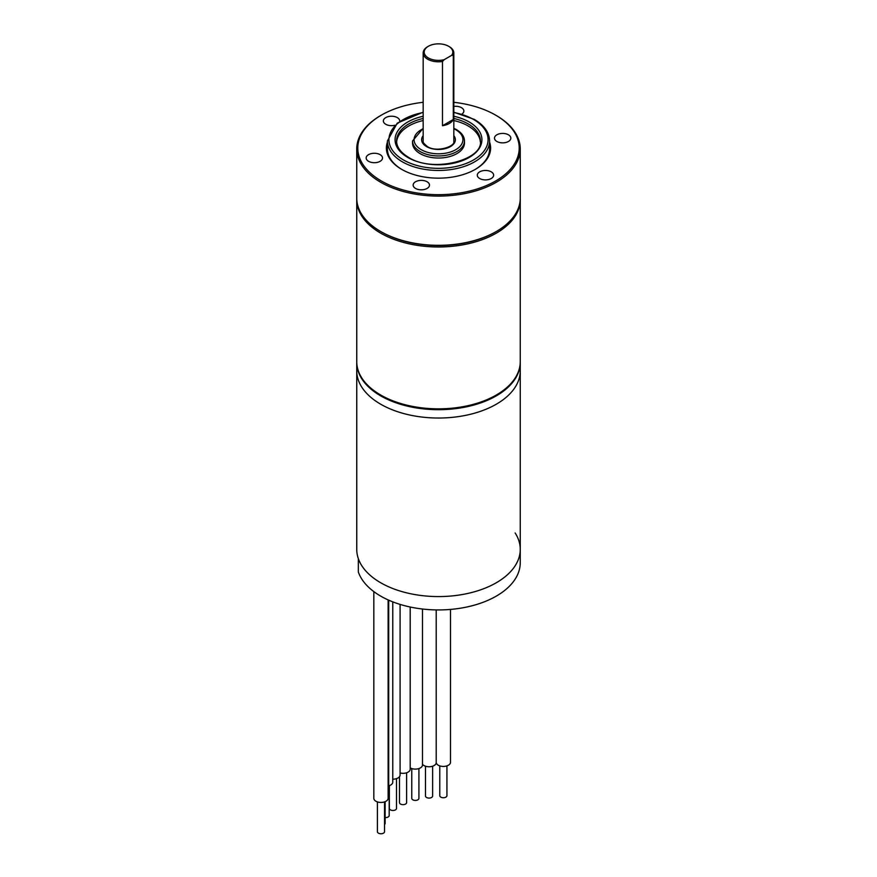 <?xml version="1.0" encoding="UTF-8"?>
<svg xmlns="http://www.w3.org/2000/svg" width="877" height="877" viewBox="0 0 877 877"><rect width="100%" height="100%" fill="white"/><g stroke="black" fill="none" stroke-linecap="round" stroke-linejoin="round"><path stroke-width="1.32" d="M356.753 362.069A81.747 47.194 0 0 0 356.753 362.486L356.753 370.828A81.747 47.194 0 0 0 380.695 404.209A81.747 47.194 180 0 1 356.753 370.828L356.753 549.386A81.747 47.194 0 0 0 380.695 582.756A81.747 47.194 0 0 0 469.787 592.984A81.747 47.194 0 0 0 520.247 549.386A81.747 47.194 0 0 0 515.139 532.964M364.733 382.821A76.639 44.245 180 0 1 363.889 380.936M513.111 380.936A76.639 44.245 180 0 1 512.267 382.821M380.695 404.209A81.747 47.194 0 0 0 469.787 414.437A81.747 47.194 0 0 0 520.247 370.828A81.747 47.194 180 0 1 469.787 414.437A81.747 47.194 180 0 1 380.695 404.209M488.796 399.693A53.903 31.123 0 0 0 488.412 399.123M388.588 399.123A53.903 31.123 0 0 0 388.204 399.693M356.753 362.486A81.747 47.194 0 0 0 380.695 395.867A81.747 47.194 0 0 0 469.787 406.095A81.747 47.194 0 0 0 520.247 362.486A81.747 47.194 0 0 0 520.247 362.069M436.209 762.53A7.159 4.133 0 0 0 438.292 765.226A7.159 4.133 0 0 0 446.086 766.114A7.159 4.133 0 0 0 450.504 762.299L450.504 609.416M446.93 765.873L446.93 795.68A3.574 2.061 180 0 1 444.716 797.588A3.574 2.061 180 0 1 440.824 797.138A3.574 2.061 180 0 1 439.772 795.68L439.772 765.873M422.495 764.273A7.159 4.133 0 0 0 423.997 765.555A7.159 4.133 0 0 0 431.791 766.443A7.159 4.133 0 0 0 436.209 762.628L436.209 609.91M432.635 766.213L432.635 796.009A3.574 2.061 180 0 1 430.421 797.917A3.574 2.061 180 0 1 426.529 797.467A3.574 2.061 180 0 1 425.477 796.009L425.477 766.213M410.206 767.857A7.159 4.133 0 0 0 410.283 767.901A7.159 4.133 0 0 0 418.077 768.8A7.159 4.133 0 0 0 422.495 764.985L422.495 609.011M418.921 768.559L418.921 798.355A3.574 2.061 180 0 1 416.707 800.262A3.574 2.061 180 0 1 412.815 799.813A3.574 2.061 180 0 1 411.762 798.355L411.762 768.559M400.087 772.966A7.159 4.133 0 0 0 410.206 769.206L410.206 607.016M406.621 772.78L406.621 802.587A3.574 2.061 180 0 1 404.418 804.494A3.574 2.061 180 0 1 400.515 804.045A3.574 2.061 180 0 1 399.473 802.587L399.473 776.726M400.087 604.396L400.087 775.049A7.159 4.133 180 0 1 392.764 779.182M389.355 785.66L389.355 808.419A3.574 2.061 0 0 0 390.408 809.877A3.574 2.061 0 0 0 394.299 810.326A3.574 2.061 0 0 0 396.503 808.419L396.503 778.623M388.697 600.164L388.697 790.067A7.159 4.133 180 0 1 388.127 791.679M384.543 824.555A3.574 2.061 0 0 0 385.124 823.437L385.124 801.677M388.127 599.901L388.127 798.311A7.159 4.133 180 0 1 383.709 802.126A7.159 4.133 180 0 1 375.915 801.238A7.159 4.133 180 0 1 373.821 798.311L373.821 591.591M377.395 801.896L377.395 831.692A3.574 2.061 0 0 0 378.436 833.15A3.574 2.061 0 0 0 382.339 833.599A3.574 2.061 0 0 0 384.543 831.692L384.543 801.896M392.764 601.852L392.764 782.141A7.159 4.133 180 0 1 388.697 785.869M385.124 817.561A3.574 2.061 0 0 0 389.191 815.522L389.191 785.726M520.247 549.386L520.247 562.727A81.747 47.194 180 0 1 446.568 609.701A81.747 47.194 180 0 1 358.342 572.012L358.342 558.66A81.747 47.194 0 0 0 446.568 596.349A81.747 47.194 0 0 0 520.247 549.386L520.247 362.486M453.826 102.302A80.728 46.613 180 0 1 495.582 115.106A80.728 46.613 180 0 1 495.582 181.013A80.728 46.613 180 0 1 381.418 181.013A80.728 46.613 180 0 1 381.418 115.106A80.728 46.613 180 0 1 423.174 102.302M381.418 115.106L380.695 115.523L381.418 115.106M489.596 142.129A52.116 30.092 180 0 1 475.356 169.338L475.356 169.338A52.116 30.092 180 0 1 401.644 169.338A52.116 30.092 180 0 1 387.404 142.129M491.252 171.837A8.178 4.725 0 0 0 482.339 170.818A8.178 4.725 0 0 0 477.296 175.181A8.178 4.725 0 0 0 479.686 178.513A8.178 4.725 0 0 0 488.599 179.533A8.178 4.725 0 0 0 493.641 175.181A8.178 4.725 0 0 0 491.252 171.837M500.537 133.578A8.178 4.725 0 0 0 494.485 138.138A8.178 4.725 0 0 0 504.768 142.699A8.178 4.725 0 0 0 510.831 138.138A8.178 4.725 0 0 0 500.537 133.578M461.85 114.131A8.178 4.725 0 0 0 463.582 112.245A8.178 4.725 0 0 0 463.867 111.017A8.178 4.725 0 0 0 453.826 106.424M399.682 121.3A8.178 4.725 0 0 0 399.704 120.949A8.178 4.725 0 0 0 397.314 117.606A8.178 4.725 0 0 0 388.401 116.586A8.178 4.725 0 0 0 383.359 120.949A8.178 4.725 0 0 0 385.748 124.282A8.178 4.725 0 0 0 394.814 125.268M376.463 162.541A8.178 4.725 0 0 0 382.515 157.981A8.178 4.725 0 0 0 372.232 153.431A8.178 4.725 0 0 0 366.169 157.981A8.178 4.725 0 0 0 376.463 162.541M429.204 186.319A8.178 4.725 0 0 0 429.489 185.102A8.178 4.725 0 0 0 422.374 180.421A8.178 4.725 0 0 0 413.418 183.874A8.178 4.725 0 0 0 413.133 185.102A8.178 4.725 0 0 0 420.236 189.783A8.178 4.725 0 0 0 429.204 186.319M474.983 169.546A51.096 29.5 0 0 0 489.125 144.935M387.875 144.935A51.096 29.5 0 0 0 402.017 169.546M495.582 115.106L496.305 115.523A81.747 47.194 180 0 1 520.247 148.893A81.747 47.194 180 0 1 496.305 182.263A81.747 47.194 180 0 1 407.213 192.501A81.747 47.194 180 0 1 356.753 148.893A81.747 47.194 180 0 1 380.695 115.523L380.695 115.523M520.247 148.893L520.247 198.125A81.747 47.194 180 0 1 496.305 231.495L496.305 231.495A81.747 47.194 180 0 1 380.695 231.495A81.747 47.194 180 0 1 356.753 198.125L356.753 148.893M495.582 231.912L496.305 231.495L495.582 231.912A80.728 46.613 180 0 1 381.418 231.912A80.728 46.613 0 0 0 495.943 231.703M464.459 140.967L464.459 143.05A25.959 14.986 180 0 1 448.432 156.895A25.959 14.986 180 0 1 420.149 153.65A25.959 14.986 180 0 1 412.541 143.05L412.541 140.967A25.959 14.986 0 0 0 420.149 151.568A25.959 14.986 0 0 0 448.432 154.812A25.959 14.986 0 0 0 464.459 140.967C464.415 136.626 461.784 132.855 456.533 129.675L453.826 128.305M480.355 141.986A41.899 24.183 0 0 0 468.121 125.948A41.899 24.183 0 0 0 453.826 120.544M423.174 120.544A41.899 24.183 0 0 0 396.645 141.986M453.299 119.491L442.49 125.729A15.326 8.847 0 0 0 449.342 123.449A15.326 8.847 0 0 0 453.299 119.491L453.299 55.24L451.644 55.361L444.135 59.702L442.49 61.489A15.326 8.847 180 0 1 423.174 52.949A15.326 8.847 180 0 1 427.658 46.689L428.382 46.273A14.306 8.255 0 0 0 426.65 56.742A14.306 8.255 0 0 0 444.135 59.702M451.644 55.361A14.306 8.255 0 0 0 448.618 46.273A14.306 8.255 0 0 0 428.382 46.273M442.49 125.729L442.49 61.489M448.618 46.273L449.342 46.689A15.326 8.847 180 0 1 453.826 52.949A15.326 8.847 180 0 1 453.299 55.24M520.247 199.792L520.247 361.653A81.747 47.194 180 0 1 496.305 395.023A81.747 47.194 180 0 1 380.695 395.023L380.695 395.023A81.747 47.194 180 0 1 356.753 361.653L356.753 199.792A81.747 47.194 0 0 0 380.695 233.161A81.747 47.194 0 0 0 469.787 243.389A81.747 47.194 0 0 0 520.247 199.792A81.747 47.194 0 0 0 520.236 198.958M356.764 198.958A81.747 47.194 0 0 0 356.753 199.792M381.418 395.439L380.695 395.023L381.418 395.439A80.728 46.613 180 0 0 495.582 395.439L496.305 395.023M423.174 128.744A24.424 14.098 0 0 0 421.234 149.682A24.424 14.098 0 0 0 455.766 149.682A24.424 14.098 0 0 0 455.766 129.741A24.424 14.098 0 0 0 453.826 128.744M453.826 135.661A16.86 9.735 180 0 1 448.125 147.709A16.86 9.735 180 0 1 426.573 146.602A16.86 9.735 180 0 1 423.174 135.661M453.826 118.461A41.899 24.183 180 0 1 468.121 123.865A41.899 24.183 180 0 1 480.399 140.967C483.567 159.778 432.986 173.438 408.561 157.367C400.548 152.455 396.568 146.985 396.601 140.967A41.899 24.183 180 0 1 423.174 118.461M453.826 116.257A43.433 25.071 180 0 1 469.206 121.991A43.433 25.071 180 0 1 469.206 157.443A43.433 25.071 180 0 1 407.794 157.443A43.433 25.071 180 0 1 423.174 116.257M423.174 112.508A49.561 28.612 0 0 0 403.453 159.954A49.561 28.612 0 0 0 473.547 159.954A49.561 28.612 0 0 0 473.547 119.48A49.561 28.612 0 0 0 453.826 112.508M423.174 112.201L397.27 123.098L387.404 140.967A51.096 29.5 0 0 0 402.368 161.828A51.096 29.5 0 0 0 458.057 168.22A51.096 29.5 0 0 0 489.596 140.967C489.388 132.548 484.301 125.356 474.314 119.404L453.826 112.201M361.861 378.908L361.861 378.075M515.139 378.908L515.139 378.075M448.717 408.726L448.717 409.318M428.283 408.726L428.283 409.318M381.418 231.912L380.695 231.495M423.174 128.305L412.541 140.967M489.596 148.893L489.596 140.967M387.404 148.893L387.404 140.967M453.826 140.967C456.27 146.086 436.976 153.036 427.34 146.525C423.788 143.62 422.396 141.767 423.174 140.967M423.174 143.773L423.174 52.949M453.826 143.773L453.826 52.949"/></g></svg>
